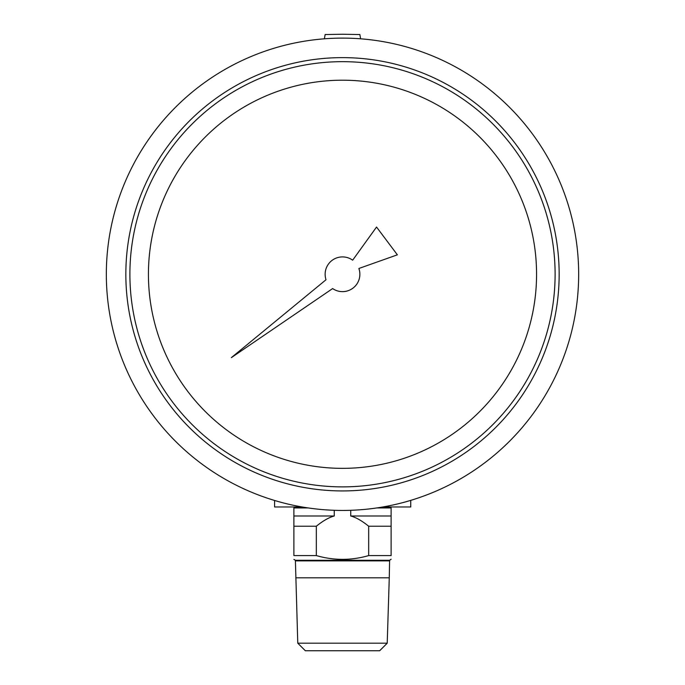 <?xml version="1.0" encoding="UTF-8"?>
<svg xmlns="http://www.w3.org/2000/svg" width="685" height="685" viewBox="0 0 685 685"><rect width="100%" height="100%" fill="white"/><g stroke="black" fill="none" stroke-linecap="round" stroke-linejoin="round"><path stroke-width="1.03" d="M324.382 38.814L325.135 34.55L342.5 34.25L359.865 34.55L360.618 38.814M359.865 274.274A17.365 17.365 0 0 0 358.871 268.477L397.377 254.829L376.536 227.043L352.655 260.189A17.365 17.365 0 0 0 326.017 279.745L231.367 357.63L332.636 288.565A17.365 17.365 0 0 0 358.871 268.477L397.377 254.829L376.536 227.043L352.655 260.189A17.365 17.365 0 0 0 326.017 279.745L231.367 357.63L332.636 288.565A17.365 17.365 0 0 0 359.865 274.274M555.107 274.274A212.607 212.607 0 0 1 342.5 486.881A212.607 212.607 0 0 1 129.893 274.274A212.607 212.607 0 0 1 342.5 61.667A212.607 212.607 0 0 1 555.107 274.274M536.569 274.274A194.069 194.069 0 0 1 342.5 468.352A194.069 194.069 0 0 1 148.431 274.274A194.069 194.069 0 0 1 342.5 80.205A194.069 194.069 0 0 1 536.569 274.274M559.157 274.274A216.657 216.657 0 0 0 342.5 57.626A216.657 216.657 0 0 0 125.843 274.274A216.657 216.657 0 0 0 342.5 490.931A216.657 216.657 0 0 0 559.157 274.274M578.662 274.274A236.162 236.162 0 0 0 342.5 38.112A236.162 236.162 0 0 0 106.338 274.274A236.162 236.162 0 0 0 342.5 510.445A236.162 236.162 0 0 0 578.662 274.274M274.599 500.47L274.599 506.969L302.145 506.969M410.743 500.367L410.743 506.969L382.855 506.969M389.268 577.815L387.222 643.189L379.661 650.75L305.339 650.75L297.778 643.189L295.389 560.27L389.611 560.27L389.268 577.815L295.732 577.815M391.118 559.243L389.611 560.27M376.81 507.936L391.118 507.936L391.118 555.586C391.118 560.604 391.118 560.604 391.118 555.586L368.676 555.586C351.294 560.613 333.843 560.613 316.324 555.586L293.882 555.586C293.882 560.604 293.882 560.604 293.882 555.586C293.882 560.604 293.882 560.604 293.882 555.586L293.882 507.936C293.882 506.335 293.882 506.335 293.882 507.936C293.882 506.335 293.882 506.335 293.882 507.936L308.19 507.936M391.118 526.226L368.676 526.226L368.676 555.586M391.118 507.936C391.118 506.335 391.118 506.335 391.118 507.936M391.118 516.002L350.746 516.002L350.746 510.299M387.222 643.189L297.778 643.189M316.324 555.586L316.324 526.226L293.882 526.226M316.324 526.226C323.072 520.78 329.048 517.372 334.254 516.002L334.254 510.299M368.676 526.226C361.903 520.771 355.926 517.363 350.746 516.002M334.254 516.002L293.882 516.002M389.268 560.869L295.74 560.869M295.389 560.27L293.882 559.397"/></g></svg>
